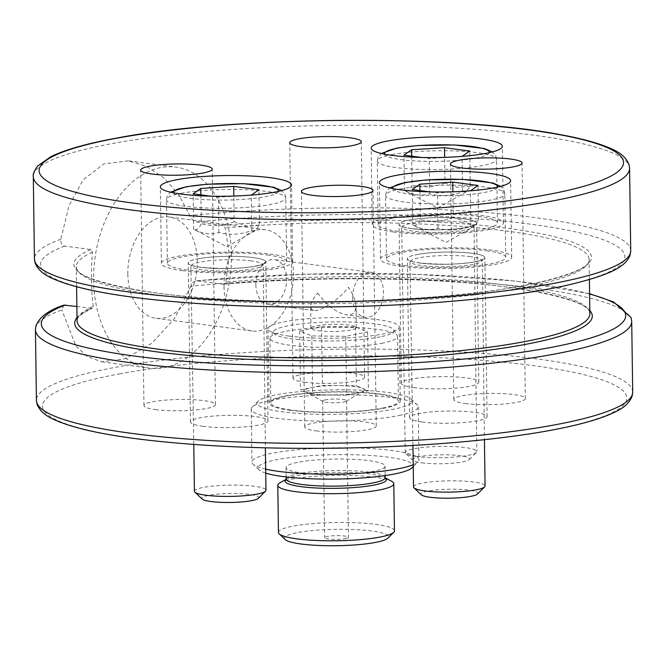 <?xml version="1.0" encoding="UTF-8"?>
<svg xmlns="http://www.w3.org/2000/svg" width="666" height="666" viewBox="0 0 666 666"><rect width="100%" height="100%" fill="white"/><g stroke="black" fill="none" stroke-linecap="round" stroke-linejoin="round"><path stroke-width="0.5" stroke-dasharray="3.33 2.5" d="M401.515 266.35A65.593 10.34 -0.8 0 0 472.41 267.274A65.593 10.34 -0.8 0 0 511.696 257.251A65.593 10.34 -0.8 0 0 445.962 247.835A65.593 10.34 -0.8 0 0 380.519 259.082A65.593 10.34 -0.8 0 0 401.515 266.35M419.755 263.003A38.761 6.111 -0.8 0 0 461.655 263.553A38.761 6.111 -0.8 0 0 484.865 257.625A38.761 6.111 -0.8 0 0 446.02 252.056A38.761 6.111 -0.8 0 0 407.351 258.708A38.761 6.111 -0.8 0 0 419.755 263.003M421.978 421.986A38.761 6.111 -0.8 0 0 463.869 422.535A38.761 6.111 -0.8 0 0 487.087 416.608A38.761 6.111 -0.8 0 0 448.243 411.039A38.761 6.111 -0.8 0 0 409.573 417.69A38.761 6.111 -0.8 0 0 421.978 421.986M465.243 403.521A35.781 5.636 -0.8 0 0 503.912 404.021A35.781 5.636 -0.8 0 0 525.341 398.551A35.781 5.636 -0.8 0 0 489.485 393.415A35.781 5.636 -0.8 0 0 453.787 399.55A35.781 5.636 -0.8 0 0 465.243 403.521M155.394 409.582A35.781 5.636 -0.8 0 0 194.072 410.09A35.781 5.636 -0.8 0 0 215.501 404.62A35.781 5.636 -0.8 0 0 179.645 399.483A35.781 5.636 -0.8 0 0 143.948 405.619A35.781 5.636 -0.8 0 0 155.394 409.582M304.47 382.217A35.781 5.636 -0.8 0 0 343.14 382.717A35.781 5.636 -0.8 0 0 364.568 377.247A35.781 5.636 -0.8 0 0 328.713 372.111A35.781 5.636 -0.8 0 0 293.015 378.246A35.781 5.636 -0.8 0 0 304.47 382.217M316.167 430.885A35.781 5.636 -0.8 0 0 354.845 431.393A35.781 5.636 -0.8 0 0 376.273 425.924A35.781 5.636 -0.8 0 0 340.418 420.787A35.781 5.636 -0.8 0 0 304.72 426.923A35.781 5.636 -0.8 0 0 316.167 430.885M352.655 297.669A22.661 15.251 -82.5 0 1 371.037 272.377A22.661 15.251 -82.5 0 1 383.183 296.845A22.661 15.251 -82.5 0 1 365.085 317.307A22.661 15.251 -82.5 0 1 352.655 297.669M317.674 293.04C326.831 305.444 336.38 312.704 346.337 314.827C352.63 315.434 355.835 312.587 355.969 306.268C355.777 300.766 353.28 294.472 348.485 287.379C338.736 299.733 320.654 311.821 313.869 310.522L311.497 309.39L310.656 306.901C310.722 303.446 313.062 298.826 317.674 293.04M255.869 284.848A22.661 15.251 97.5 0 0 268.298 304.479A22.661 15.251 97.5 0 0 286.388 284.024A22.661 15.251 97.5 0 0 274.25 259.557A22.661 15.251 97.5 0 0 255.869 284.848M318.206 330.719A22.661 3.571 -0.8 0 0 342.699 331.044A22.661 3.571 -0.8 0 0 356.268 327.58A22.661 3.571 -0.8 0 0 333.558 324.325A22.661 3.571 -0.8 0 0 310.947 328.213A22.661 3.571 -0.8 0 0 318.206 330.719M289.011 336.08A65.593 10.34 -0.8 0 0 359.915 337.004A65.593 10.34 -0.8 0 0 399.2 326.981A65.593 10.34 -0.8 0 0 333.466 317.557A65.593 10.34 -0.8 0 0 268.015 328.813A65.593 10.34 -0.8 0 0 289.011 336.08M290.051 410.273A65.593 10.34 -0.8 0 0 360.947 411.197A65.593 10.34 -0.8 0 0 400.233 401.173A65.593 10.34 -0.8 0 0 334.499 391.75A65.593 10.34 -0.8 0 0 269.056 403.005A65.593 10.34 -0.8 0 0 290.051 410.273M393.24 231.935A65.593 10.34 -0.8 0 0 464.135 232.859A65.593 10.34 -0.8 0 0 503.421 222.835A65.593 10.34 -0.8 0 0 437.687 213.42A65.593 10.34 -0.8 0 0 372.244 224.667A65.593 10.34 -0.8 0 0 393.24 231.935M411.48 228.588A38.761 6.111 -0.8 0 0 453.38 229.137A38.761 6.111 -0.8 0 0 476.59 223.21A38.761 6.111 -0.8 0 0 437.745 217.64A38.761 6.111 -0.8 0 0 399.076 224.292A38.761 6.111 -0.8 0 0 411.48 228.588M413.703 387.57A38.761 6.111 -0.8 0 0 455.594 388.12A38.761 6.111 -0.8 0 0 478.812 382.192A38.761 6.111 -0.8 0 0 439.968 376.631A38.761 6.111 -0.8 0 0 401.298 383.275A38.761 6.111 -0.8 0 0 413.703 387.57M182.417 270.637A65.593 10.34 -0.8 0 0 253.321 271.562A65.593 10.34 -0.8 0 0 292.607 261.538A65.593 10.34 -0.8 0 0 226.873 252.123A65.593 10.34 -0.8 0 0 161.422 263.37A65.593 10.34 -0.8 0 0 182.417 270.637M200.666 267.291A38.761 6.111 -0.8 0 0 242.557 267.84A38.761 6.111 -0.8 0 0 265.776 261.913A38.761 6.111 -0.8 0 0 226.931 256.343A38.761 6.111 -0.8 0 0 188.262 262.995A38.761 6.111 -0.8 0 0 200.666 267.291M202.88 426.273A38.761 6.111 -0.8 0 0 244.78 426.823A38.761 6.111 -0.8 0 0 267.99 420.895A38.761 6.111 -0.8 0 0 229.154 415.326A38.761 6.111 -0.8 0 0 190.476 421.978A38.761 6.111 -0.8 0 0 202.88 426.273M224.026 286.738A51.082 34.382 -82.5 0 1 265.459 229.72A51.082 34.382 -82.5 0 1 292.832 284.873A51.082 34.382 -82.5 0 1 252.039 331.002A51.082 34.382 -82.5 0 1 224.026 286.738M127.83 273.992A51.082 34.382 97.5 0 0 155.844 318.248A51.082 34.382 97.5 0 0 196.636 272.128A51.082 34.382 97.5 0 0 169.264 216.974A51.082 34.382 97.5 0 0 127.83 273.992M231.477 254.961A101.374 68.232 97.5 0 0 175.874 167.116A101.374 68.232 97.5 0 0 94.922 258.649A101.374 68.232 97.5 0 0 149.242 368.115A101.374 68.232 97.5 0 0 231.477 254.961M631.709 321.378A298.168 46.978 -0.8 0 0 190.792 286.238L192.233 283.45L193.948 281.743L196.37 280.761L223.401 284.24L225.949 282.076L229.304 254.67L225.191 227.905L222.577 225.358L196.412 221.895C193.515 221.162 191.309 219.056 189.81 215.576L178.671 194.514L164.169 178.172L146.861 166.533L128.355 160.847L175.874 167.116M93.248 306.435A256.427 40.401 -0.8 0 0 77.065 320.879C77.148 320.055 75.649 316.134 92.399 308.333L91.658 308.425L93.248 306.435C91.109 289.219 90.859 271.162 92.491 252.264L90.834 249.542L64.669 246.079C61.863 245.338 60.581 243.057 60.839 239.252L68.956 205.802L83.084 179.903L103.804 163.903L128.355 160.847M77.015 317.707A258.808 40.776 -0.8 0 1 91.658 308.425L76.865 306.468M63.828 305.136L61.821 309.915A298.168 46.978 -0.8 0 0 35.44 329.703M190.792 286.238L174.517 318.606L151.698 343.356L125.624 358.641L101.732 361.788L87.229 356.626L75.782 345.771L61.821 309.915M589.818 310.547A258.808 40.776 -0.8 0 0 223.401 284.24L223.743 284.249C282.542 279.229 343.065 277.655 405.328 279.52C513.436 281.701 594.222 300.682 589.86 313.711A256.427 40.401 -0.8 0 0 225.949 282.076M412.096 467.74A77.522 12.213 -0.8 0 0 335.381 454.645A77.522 12.213 -0.8 0 0 259.057 469.871A77.522 12.213 -0.8 0 0 265.742 473.118M265.684 469.139A83.483 13.154 179.2 0 1 253.088 464.219A83.483 13.154 179.2 0 1 251.989 462.137A83.483 13.154 179.2 0 1 335.281 447.818A83.483 13.154 179.2 0 1 418.947 459.806A83.483 13.154 179.2 0 1 417.907 461.913A83.483 13.154 179.2 0 1 413.211 464.702M399.175 415.459A83.483 13.154 -0.8 0 0 418.206 406.809A83.483 13.154 -0.8 0 0 417.107 404.728A83.483 13.154 -0.8 0 0 334.54 394.821A83.483 13.154 -0.8 0 0 252.289 407.026A83.483 13.154 -0.8 0 0 251.249 409.14A83.483 13.154 -0.8 0 0 306.635 420.745A83.483 13.154 -0.8 0 0 399.175 415.459M373.759 471.295A49.492 7.801 179.2 0 1 318.889 474.425A49.492 7.801 179.2 0 1 286.055 467.549A49.492 7.801 179.2 0 1 335.439 459.057A49.492 7.801 179.2 0 1 385.04 466.167A49.492 7.801 179.2 0 1 373.759 471.295M394.497 409.032A77.522 12.213 179.2 0 1 302.797 413.661A77.522 12.213 179.2 0 1 258.092 401.207A77.522 12.213 179.2 0 1 334.474 389.868A77.522 12.213 179.2 0 1 411.138 399.067A77.522 12.213 179.2 0 1 394.497 409.032M383.907 407.808A63.811 10.057 179.2 0 1 313.17 411.846A63.811 10.057 179.2 0 1 270.846 402.98A63.811 10.057 179.2 0 1 334.507 392.033A63.811 10.057 179.2 0 1 398.443 401.198A63.811 10.057 179.2 0 1 383.907 407.808M311.463 387.637A29.82 4.695 179.2 0 1 339.377 385.606A29.82 4.695 179.2 0 1 362.396 388.278A29.82 4.695 179.2 0 1 363.245 391.158A29.82 4.695 179.2 0 1 357.5 392.982A29.82 4.695 179.2 0 1 329.578 395.013A29.82 4.695 179.2 0 1 306.56 392.341A29.82 4.695 179.2 0 1 305.752 391.958A29.82 4.695 179.2 0 1 311.463 387.637L322.402 385.389L356.36 385.822L368.44 390.742L346.561 395.221L312.604 394.796L300.524 389.876L311.463 387.637M325.424 399.858A11.93 1.881 -0.8 0 0 322.702 401.09A11.93 1.881 -0.8 0 0 323.135 401.581A11.93 1.881 -0.8 0 0 332.159 402.797A11.93 1.881 -0.8 0 0 343.839 401.989A11.93 1.881 -0.8 0 0 346.129 401.265A11.93 1.881 -0.8 0 0 346.553 400.757A11.93 1.881 -0.8 0 0 338.644 399.101A11.93 1.881 -0.8 0 0 325.424 399.858M321.578 326.507L355.536 326.939L367.615 331.859L345.737 336.338L311.78 335.914L299.7 330.994L321.578 326.507L322.402 385.389M299.7 330.994L300.524 389.876M311.78 335.914L312.604 394.796M345.737 336.338L346.561 395.221M367.615 331.859L368.44 390.742M355.536 326.939L356.36 385.822M345.746 538.586A11.93 1.881 -0.8 0 0 348.46 537.345A11.93 1.881 -0.8 0 0 336.513 535.639A11.93 1.881 -0.8 0 0 324.608 537.678A11.93 1.881 -0.8 0 0 332.525 539.343A11.93 1.881 -0.8 0 0 345.746 538.586M380.261 336.838A60.365 9.507 179.2 0 1 310.747 340.542A60.365 9.507 179.2 0 1 273.543 331.393A60.365 9.507 179.2 0 1 333.524 321.919A60.365 9.507 179.2 0 1 393.748 329.712A60.365 9.507 179.2 0 1 380.261 336.838M383 343.032A63.811 10.057 179.2 0 1 312.271 347.078A63.811 10.057 179.2 0 1 269.938 338.203A63.811 10.057 179.2 0 1 270.196 337.279A63.811 10.057 179.2 0 1 333.599 327.264A63.811 10.057 179.2 0 1 397.261 335.498A63.811 10.057 179.2 0 1 397.544 336.422A63.811 10.057 179.2 0 1 383 343.032M280.011 482.775A58.009 9.141 179.2 0 1 335.664 475.382A58.009 9.141 179.2 0 1 391.508 481.218M278.446 532.434A58.009 9.141 179.2 0 1 336.322 522.485A58.009 9.141 179.2 0 1 394.455 530.819M285.181 539.543A52.048 8.2 179.2 0 1 336.422 529.312A52.048 8.2 179.2 0 1 387.928 538.103M194.43 491.258A35.781 5.636 179.2 0 1 215.859 485.789A35.781 5.636 179.2 0 1 254.529 486.297A35.781 5.636 179.2 0 1 265.984 490.259M267.557 255.011A59.632 9.399 179.2 0 1 286.646 261.621A59.632 9.399 179.2 0 1 227.148 271.845A59.632 9.399 179.2 0 1 167.391 263.286A59.632 9.399 179.2 0 1 203.105 254.171A59.632 9.399 179.2 0 1 267.557 255.011M258.408 498.31A28.463 4.487 -0.8 0 0 230.245 493.498A28.463 4.487 -0.8 0 0 202.223 499.092M242.948 195.654L218.381 197.186L210.672 196.17M251.34 195.088L247.627 195.363M200.874 194.872L201.282 223.776C198.776 229.121 196.229 230.919 193.631 229.171C202.098 233.833 210.506 234.948 218.873 232.517C229.887 235.381 240.851 234.698 251.765 230.469L255.269 230.627L259.415 225.075L258.924 189.743M251.765 230.469L251.273 195.138M218.873 232.517L218.381 197.186M255.269 230.627L226.798 246.753L193.631 229.171L193.14 193.839M259.415 225.075L246.828 226.032L234.174 221.728L233.816 196.062M234.174 221.728C223.26 225.957 212.296 226.64 201.282 223.776M416.7 456.526A35.781 5.636 179.2 0 1 405.719 453.454A35.781 5.636 179.2 0 1 405.244 452.555A35.781 5.636 179.2 0 1 426.673 447.086A35.781 5.636 179.2 0 1 465.343 447.594A35.781 5.636 179.2 0 1 476.798 451.556A35.781 5.636 179.2 0 1 476.348 452.464A35.781 5.636 179.2 0 1 452.697 457.226A35.781 5.636 179.2 0 1 416.7 456.526M478.371 216.308A59.632 9.399 179.2 0 1 497.46 222.919A59.632 9.399 179.2 0 1 437.962 233.15A59.632 9.399 179.2 0 1 378.205 224.584A59.632 9.399 179.2 0 1 413.919 215.468A59.632 9.399 179.2 0 1 478.371 216.308M421.769 462.837A28.463 4.487 -0.8 0 0 450.416 463.394A28.463 4.487 -0.8 0 0 469.23 459.607A28.463 4.487 -0.8 0 0 441.058 454.795A28.463 4.487 -0.8 0 0 413.037 460.389A28.463 4.487 -0.8 0 0 421.769 462.837M453.762 156.96L429.195 158.483L421.486 157.467M462.162 156.385L458.449 156.66M411.688 156.169L412.096 185.073C409.598 190.418 407.043 192.216 404.445 190.468C412.912 195.13 421.328 196.245 429.695 193.814C440.709 196.678 451.673 195.995 462.587 191.766L466.092 191.925L470.229 186.372L469.738 151.04M462.587 191.766L462.087 156.435M429.695 193.814L429.195 158.483M466.092 191.925L437.612 208.05L404.445 190.468L403.954 155.145M470.229 186.372L457.65 187.329L444.988 183.025L444.63 157.359M444.988 183.025C434.074 187.254 423.11 187.937 412.096 185.073M413.519 486.971A35.781 5.636 179.2 0 1 434.948 481.501A35.781 5.636 179.2 0 1 473.618 482.009A35.781 5.636 179.2 0 1 485.073 485.972M486.646 250.724A59.632 9.399 179.2 0 1 505.735 257.334A59.632 9.399 179.2 0 1 446.237 267.557A59.632 9.399 179.2 0 1 386.48 258.999A59.632 9.399 179.2 0 1 422.194 249.883A59.632 9.399 179.2 0 1 486.646 250.724M477.505 494.022A28.463 4.487 -0.8 0 0 449.334 489.21A28.463 4.487 -0.8 0 0 421.312 494.805M462.038 191.367L437.47 192.899L429.761 191.875M470.437 190.801L466.724 191.075M419.963 190.584L420.371 219.489C417.873 224.833 415.318 226.631 412.72 224.883C421.187 229.545 429.603 230.661 437.97 228.23C448.984 231.094 459.948 230.411 470.862 226.182L474.367 226.34L478.504 220.787L478.013 185.456M470.862 226.182L470.363 190.851M437.97 228.23L437.47 192.899M474.367 226.34L445.887 242.466L412.72 224.883L412.229 189.552M478.504 220.787L465.925 221.745L453.263 217.441L452.905 191.775M453.263 217.441C442.349 221.67 431.385 222.352 420.371 219.489M629.578 168.282A298.168 46.978 -0.8 0 0 440.01 127.206A298.168 46.978 -0.8 0 0 112.812 143.473A298.168 46.978 -0.8 0 0 33.3 176.607M630.727 250.716A298.168 46.978 -0.8 0 0 189.81 215.576M60.839 239.252A298.168 46.978 -0.8 0 0 34.449 259.041M632.7 392.033A298.168 46.978 -0.8 0 0 443.131 350.957A298.168 46.978 -0.8 0 0 115.942 367.232A298.168 46.978 -0.8 0 0 36.422 400.358M120.396 373.693A292.207 46.037 -0.8 0 0 269.73 447.86A292.207 46.037 -0.8 0 0 613.811 384.698A292.207 46.037 -0.8 0 0 120.396 373.693M589.585 293.997A292.207 46.037 -0.8 0 0 197.236 280.777M92.491 252.264A256.427 40.401 -0.8 0 0 76.307 266.7A256.427 40.401 -0.8 0 0 333.266 303.521A256.427 40.401 -0.8 0 0 589.102 259.54A256.427 40.401 -0.8 0 0 225.191 227.905M90.834 249.542A258.808 40.776 -0.8 0 0 307.834 301.698A258.808 40.776 -0.8 0 0 587.653 250.333A258.808 40.776 -0.8 0 0 222.577 225.358M64.669 246.079A292.207 46.037 -0.8 0 0 300.191 306.968A292.207 46.037 -0.8 0 0 619.763 248.301A292.207 46.037 -0.8 0 0 196.412 221.895M286.222 478.996A49.492 7.801 179.2 0 1 314.535 471.545A49.492 7.801 179.2 0 1 367.157 471.861A49.492 7.801 179.2 0 1 385.198 477.614M286.155 479.362A50.691 7.984 179.2 0 1 286.996 478.821A50.691 7.984 179.2 0 1 367.948 473.742A50.691 7.984 179.2 0 1 384.415 477.464A50.691 7.984 179.2 0 1 385.273 477.98M251.382 260.93A35.781 5.636 -0.8 0 0 200.824 261.921A35.781 5.636 -0.8 0 0 191.284 265.9A35.781 5.636 -0.8 0 0 227.139 271.037A35.781 5.636 -0.8 0 0 262.837 264.901A35.781 5.636 -0.8 0 0 251.382 260.93M198.593 258.691A38.761 6.111 179.2 0 1 264.044 260.148A38.761 6.111 179.2 0 1 218.406 268.523A38.761 6.111 179.2 0 1 198.593 258.691M182.401 193.065A59.632 9.399 -0.8 0 0 166.5 199.692A59.632 9.399 -0.8 0 0 226.257 208.258A59.632 9.399 -0.8 0 0 285.756 198.027A59.632 9.399 -0.8 0 0 266.666 191.417A59.632 9.399 -0.8 0 0 182.401 193.065M278.463 191.383A52.481 8.267 179.2 0 1 226.149 200.058A52.481 8.267 179.2 0 1 173.601 192.849M462.196 222.228A35.781 5.636 -0.8 0 0 411.638 223.218A35.781 5.636 -0.8 0 0 402.098 227.198A35.781 5.636 -0.8 0 0 437.953 232.334A35.781 5.636 -0.8 0 0 473.651 226.199A35.781 5.636 -0.8 0 0 462.196 222.228M409.415 219.988A38.761 6.111 179.2 0 1 474.866 221.445A38.761 6.111 179.2 0 1 429.22 229.82A38.761 6.111 179.2 0 1 409.415 219.988M393.223 154.362A59.632 9.399 -0.8 0 0 377.314 160.989A59.632 9.399 -0.8 0 0 437.079 169.555A59.632 9.399 -0.8 0 0 496.57 159.324A59.632 9.399 -0.8 0 0 477.489 152.714A59.632 9.399 -0.8 0 0 393.223 154.362M489.285 152.68A52.481 8.267 179.2 0 1 436.963 161.363A52.481 8.267 179.2 0 1 384.415 154.146M470.471 256.643A35.781 5.636 -0.8 0 0 419.913 257.634A35.781 5.636 -0.8 0 0 410.373 261.613A35.781 5.636 -0.8 0 0 446.228 266.75A35.781 5.636 -0.8 0 0 481.926 260.614A35.781 5.636 -0.8 0 0 470.471 256.643M417.69 254.404A38.761 6.111 179.2 0 1 483.141 255.861A38.761 6.111 179.2 0 1 437.495 264.236A38.761 6.111 179.2 0 1 417.69 254.404M401.498 188.778A59.632 9.399 -0.8 0 0 385.589 195.404A59.632 9.399 -0.8 0 0 445.354 203.971A59.632 9.399 -0.8 0 0 504.845 193.739A59.632 9.399 -0.8 0 0 485.764 187.129A59.632 9.399 -0.8 0 0 401.498 188.778M497.56 187.096A52.481 8.267 179.2 0 1 445.238 195.771A52.481 8.267 179.2 0 1 392.69 188.561M511.696 257.251L510.631 180.702M380.519 259.082L379.445 182.534M487.087 416.608L484.865 257.625M409.573 417.69L407.351 258.708M525.341 398.551L522.052 163.02M453.787 399.55L450.499 164.019M215.501 404.62L212.213 169.089M143.948 405.619L140.659 170.088M364.568 377.247L361.28 141.716M293.015 378.246L289.727 142.715M376.273 425.924L372.985 190.393M304.72 426.923L301.432 191.392M371.037 272.377L274.25 259.557M365.085 317.307L346.337 314.827M313.869 310.522L268.298 304.479M356.268 327.58L355.969 306.268M310.947 328.213L310.656 306.901M400.233 401.173L399.2 326.981M269.056 403.005L268.015 328.813M503.421 222.835L502.355 146.287M372.244 224.667L371.17 148.118M478.812 382.192L476.59 223.21M401.298 383.275L399.076 224.292M292.607 261.538L291.541 184.99M161.422 263.37L160.356 186.821M267.99 420.895L265.776 261.913M190.476 421.978L188.262 262.995M265.459 229.72L169.264 216.974M252.039 331.002L155.844 318.248M101.732 361.813L149.242 368.115M196.328 280.769L304.037 274.167L416.067 274.275L516.05 281.094L589.577 293.681M589.385 279.57L589.102 259.54C593.106 271.062 526.931 290.676 431.826 297.053C375.924 301.373 318.931 302.655 260.839 300.89C152.73 298.718 71.945 279.737 76.307 266.7L76.582 286.73M413.236 466.6L417.907 461.913M259.057 469.871L253.088 464.219M251.249 409.14L251.989 462.137M418.206 406.809L418.947 459.806M258.092 401.207L252.289 407.026M411.138 399.067L417.107 404.728M346.129 401.265L363.245 391.158M323.135 401.581L305.752 391.958M322.702 401.09L324.608 537.678M346.553 400.757L348.46 537.345M273.543 331.393L270.196 337.279M393.748 329.712L397.261 335.498M269.938 338.203L270.846 402.98M397.544 336.422L398.443 401.198M286.055 467.549L286.189 476.948M385.04 466.167L385.173 475.566M286.105 479.47L286.996 478.821L286.18 479.279M385.323 478.088L384.415 477.464L385.239 477.897M193.773 444.438L190.859 264.743C193.914 266.999 206.244 268.256 227.83 268.515C238.669 268.298 247.744 267.524 255.07 266.209C260.381 265.035 263.103 264.202 263.228 263.728L265.384 447.843M167.391 263.286L166.5 199.692L167.324 195.912L170.438 192.166M286.646 261.621L285.756 198.027L284.823 194.272L281.61 190.618M405.244 452.555L401.673 226.04C404.737 228.296 417.058 229.554 438.653 229.812C449.483 229.595 458.558 228.829 465.884 227.506C471.195 226.332 473.917 225.499 474.042 225.025L476.798 451.556M469.23 459.607L476.348 452.464M413.037 460.389L405.719 453.454M378.205 224.584L377.314 160.989L378.146 157.209L381.252 153.463M497.46 222.919L496.57 159.324L495.646 155.569L492.424 151.915M412.937 445.462L409.948 260.456C413.012 262.712 425.333 263.969 446.928 264.227C457.758 264.011 466.833 263.236 474.159 261.921C479.47 260.747 482.192 259.915 482.317 259.44L484.423 439.685M386.48 258.999L385.589 195.404L386.422 191.625L389.527 187.879M505.735 257.334L504.845 193.739L503.921 189.985L500.699 186.33"/><path stroke-width="1" d="M400.441 189.802A65.593 10.34 179.2 0 1 379.445 182.534A65.593 10.34 179.2 0 1 444.896 171.287A65.593 10.34 179.2 0 1 510.631 180.702A65.593 10.34 179.2 0 1 471.345 190.726A65.593 10.34 179.2 0 1 400.441 189.802M461.954 167.99A35.781 5.636 179.2 0 1 450.499 164.019A35.781 5.636 179.2 0 1 486.197 157.884A35.781 5.636 179.2 0 1 522.052 163.02A35.781 5.636 179.2 0 1 500.624 168.49A35.781 5.636 179.2 0 1 461.954 167.99M152.106 174.051A35.781 5.636 179.2 0 1 140.659 170.088A35.781 5.636 179.2 0 1 176.357 163.953A35.781 5.636 179.2 0 1 212.213 169.089A35.781 5.636 179.2 0 1 190.784 174.559A35.781 5.636 179.2 0 1 152.106 174.051M301.182 146.686A35.781 5.636 179.2 0 1 289.727 142.715A35.781 5.636 179.2 0 1 325.424 136.58A35.781 5.636 179.2 0 1 361.28 141.716A35.781 5.636 179.2 0 1 339.851 147.186A35.781 5.636 179.2 0 1 301.182 146.686M312.878 195.354A35.781 5.636 179.2 0 1 301.432 191.392A35.781 5.636 179.2 0 1 337.129 185.256A35.781 5.636 179.2 0 1 372.985 190.393A35.781 5.636 179.2 0 1 351.556 195.862A35.781 5.636 179.2 0 1 312.878 195.354M392.166 155.394A65.593 10.34 179.2 0 1 371.17 148.118A65.593 10.34 179.2 0 1 436.621 136.871A65.593 10.34 179.2 0 1 502.355 146.287A65.593 10.34 179.2 0 1 463.07 156.31A65.593 10.34 179.2 0 1 392.166 155.394M181.352 194.089A65.593 10.34 179.2 0 1 160.356 186.821A65.593 10.34 179.2 0 1 225.799 175.574A65.593 10.34 179.2 0 1 291.541 184.99A65.593 10.34 179.2 0 1 252.256 195.013A65.593 10.34 179.2 0 1 181.352 194.089M76.865 306.468L63.828 305.136M265.742 473.118A77.522 12.213 -0.8 0 0 395.396 473.809A77.522 12.213 -0.8 0 0 412.096 467.74L413.236 466.6M413.211 464.702A83.483 13.154 179.2 0 1 399.916 468.448A83.483 13.154 179.2 0 1 265.684 469.139M385.239 477.897L391.508 481.218A58.009 9.141 179.2 0 1 393.797 483.707A58.009 9.141 179.2 0 1 380.577 489.718A58.009 9.141 179.2 0 1 316.275 493.398A58.009 9.141 179.2 0 1 277.789 485.331A58.009 9.141 179.2 0 1 280.011 482.775L286.18 479.279M393.797 483.707L394.455 530.819A58.009 9.141 179.2 0 1 393.739 532.284A58.009 9.141 179.2 0 1 381.235 536.829A58.009 9.141 179.2 0 1 321.37 540.659A58.009 9.141 179.2 0 1 279.212 533.882A58.009 9.141 179.2 0 1 278.446 532.434L277.789 485.331M393.739 532.284L387.928 538.103A52.048 8.2 179.2 0 1 376.715 542.182A52.048 8.2 179.2 0 1 323.002 545.62A52.048 8.2 179.2 0 1 285.181 539.543L279.212 533.882M265.384 447.843L265.984 490.259A35.781 5.636 179.2 0 1 265.534 491.167A35.781 5.636 179.2 0 1 241.883 495.929A35.781 5.636 179.2 0 1 205.877 495.229A35.781 5.636 179.2 0 1 194.897 492.149A35.781 5.636 179.2 0 1 194.43 491.258L193.773 444.438M194.897 492.149L202.223 499.092A28.463 4.487 -0.8 0 0 210.956 501.54A28.463 4.487 -0.8 0 0 239.594 502.097A28.463 4.487 -0.8 0 0 258.408 498.31L265.534 491.167M210.672 196.17L193.14 193.839L200.782 188.453L233.674 186.397L258.924 189.743L251.34 195.088M247.627 195.363L242.948 195.654M200.782 188.453L200.874 194.872M233.816 196.062L233.674 186.397M421.486 157.467L403.954 155.145L411.605 149.75L444.497 147.694L469.738 151.04L462.162 156.385M458.449 156.66L453.762 156.96M411.605 149.75L411.688 156.169M444.63 157.359L444.497 147.694M484.423 439.685L485.073 485.972A35.781 5.636 179.2 0 1 484.623 486.879A35.781 5.636 179.2 0 1 460.972 491.641A35.781 5.636 179.2 0 1 424.975 490.942A35.781 5.636 179.2 0 1 413.994 487.862A35.781 5.636 179.2 0 1 413.519 486.971L412.937 445.462M413.994 487.862L421.312 494.805A28.463 4.487 -0.8 0 0 430.045 497.252A28.463 4.487 -0.8 0 0 458.691 497.81A28.463 4.487 -0.8 0 0 477.505 494.022L484.623 486.879M429.761 191.875L412.229 189.552L419.88 184.166L452.772 182.109L478.013 185.456L470.437 190.801M466.724 191.075L462.038 191.367M419.88 184.166L419.963 190.584M452.905 191.775L452.772 182.109M128.729 209.657A298.168 46.978 -0.8 0 0 451.007 213.853A298.168 46.978 -0.8 0 0 629.578 168.282L628.962 164.469C626.356 157.85 620.471 152.614 611.288 148.768C599.292 143.298 581.926 138.52 559.182 134.44C454.22 114.219 229.595 116.15 116.109 138.187C86.58 143.59 64.735 149.8 50.591 156.818L37.596 166.067C34.141 170.954 32.709 174.467 33.3 176.607A298.168 46.978 -0.8 0 0 128.729 209.657M630.727 250.716L630.219 254.545C626.057 267.441 608.175 275.574 565.834 285.539C512.395 297.394 426.448 305.403 338.495 306.801C262.163 307.925 195.113 304.928 137.346 297.802C98.285 292.849 70.013 286.397 52.522 278.455C43.44 274.617 37.612 269.397 35.04 262.787L34.449 259.041A298.168 46.978 -0.8 0 0 129.878 292.091A298.168 46.978 -0.8 0 0 452.164 296.295A298.168 46.978 -0.8 0 0 630.727 250.716L629.578 168.282M131.851 433.408A298.168 46.978 -0.8 0 0 454.137 437.612A298.168 46.978 -0.8 0 0 632.7 392.033L632.201 395.862C629.778 402.547 624.034 407.942 614.968 412.046C603.13 417.857 585.897 423.118 563.278 427.83C509.632 439.16 425.874 446.761 340.326 448.118C263.903 449.242 196.803 446.228 139.028 439.085C100.333 434.165 72.253 427.772 54.787 419.905C45.554 416.05 39.644 410.797 37.03 404.154L36.422 400.358A298.168 46.978 -0.8 0 0 131.851 433.408M36.422 400.358L35.44 329.703A298.168 46.978 -0.8 0 0 130.869 362.754A298.168 46.978 -0.8 0 0 453.146 366.949A298.168 46.978 -0.8 0 0 631.709 321.378L632.7 392.033M65.493 304.961A292.207 46.037 -0.8 0 0 347.019 365.459A292.207 46.037 -0.8 0 0 589.585 293.997M77.015 317.707A258.808 40.776 -0.8 0 0 334.066 360.423A258.808 40.776 -0.8 0 0 589.818 310.547M76.582 286.73L77.065 320.879A256.427 40.401 -0.8 0 0 334.024 357.692A256.427 40.401 -0.8 0 0 589.86 313.711L589.385 279.57M117.108 138.162A292.207 46.037 -0.8 0 0 266.442 212.329A292.207 46.037 -0.8 0 0 610.522 149.167A292.207 46.037 -0.8 0 0 117.108 138.162M385.173 475.566L385.198 477.614A49.492 7.801 179.2 0 1 373.917 482.742A49.492 7.801 179.2 0 1 319.056 485.88A49.492 7.801 179.2 0 1 286.222 478.996L286.263 479.312M385.273 477.98A50.691 7.984 179.2 0 1 374.866 484.89A50.691 7.984 179.2 0 1 313.744 487.845A50.691 7.984 179.2 0 1 286.155 479.362M173.601 192.849A52.481 8.267 179.2 0 1 187.554 186.696A52.481 8.267 179.2 0 1 246.079 183.883A52.481 8.267 179.2 0 1 278.463 191.383M384.415 154.146A52.481 8.267 179.2 0 1 398.368 147.994A52.481 8.267 179.2 0 1 456.901 145.18A52.481 8.267 179.2 0 1 489.285 152.68M392.69 188.561A52.481 8.267 179.2 0 1 406.643 182.409A52.481 8.267 179.2 0 1 465.176 179.595A52.481 8.267 179.2 0 1 497.56 187.096M34.449 259.041L33.3 176.607M589.577 293.681L613.611 301.956L631.118 317.624L631.709 321.378M63.886 305.111C48.601 310.231 39.286 317.158 35.939 325.899L35.44 329.703M286.189 476.948L286.222 478.996M170.438 192.166L186.355 186.721L207.259 184.224L243.381 183.649L273.776 187.288L281.61 190.618M381.252 153.463L397.177 148.019L418.073 145.521L454.195 144.955L484.59 148.585L492.424 151.915M389.527 187.879L405.452 182.434L426.348 179.937L462.47 179.362L492.865 183L500.699 186.33"/></g></svg>
